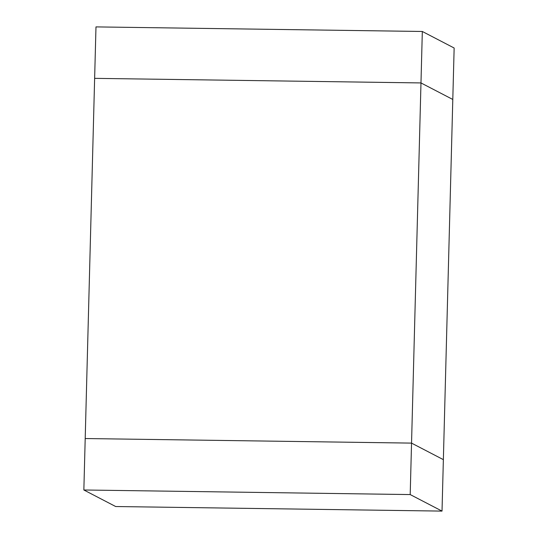 <?xml version="1.0" encoding="UTF-8"?>
<svg xmlns="http://www.w3.org/2000/svg" width="538" height="538" viewBox="0 0 538 538"><rect width="100%" height="100%" fill="white"/><g stroke="black" fill="none" stroke-linecap="round" stroke-linejoin="round"><path stroke-width="0.81" d="M422.323 31.473L420.978 82.933L94.634 78.353L95.979 26.9L422.323 31.473L454.146 48.01L452.794 99.463L420.978 82.933L452.794 99.463L443.366 459.647L411.543 443.11L85.206 438.537L411.543 443.11L420.978 82.933L94.634 78.353L83.854 489.99L115.677 506.527L442.021 511.1L410.198 494.57L83.854 489.99M410.198 494.57L411.543 443.11L443.366 459.647L442.021 511.1"/></g></svg>
